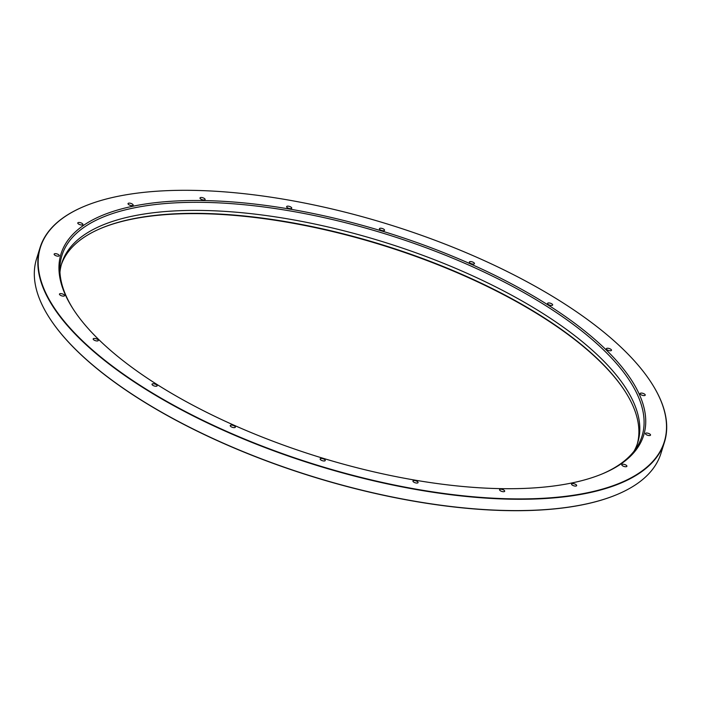 <?xml version="1.0" encoding="UTF-8"?>
<svg xmlns="http://www.w3.org/2000/svg" width="701" height="701" viewBox="0 0 701 701"><rect width="100%" height="100%" fill="white"/><g stroke="black" fill="none" stroke-linecap="round" stroke-linejoin="round"><path stroke-width="1.05" d="M625.274 391.631A302.306 116.173 17.3 0 0 383.219 245.473A302.306 116.173 17.3 0 0 100.988 228.333M616.915 494.582A326.727 125.558 -162.7 0 1 616.766 494.643A326.727 125.558 -162.7 0 1 583.153 504.667A326.727 125.558 -162.7 0 1 283.476 467.068A326.727 125.558 -162.7 0 1 49.491 317.956A326.727 125.558 -162.7 0 1 49.403 317.816M469.968 261.622A2.673 1.025 17.3 0 0 469.539 261.797A2.673 1.025 17.3 0 0 469.337 262.043A2.673 1.025 17.3 0 0 471.589 263.821A2.673 1.025 17.3 0 0 474.446 263.637A2.673 1.025 17.3 0 0 472.947 262.139A2.673 1.025 17.3 0 0 469.968 261.622M380.065 228.272A2.673 1.025 17.3 0 0 379.434 228.692A2.673 1.025 17.3 0 0 379.425 228.71A2.673 1.025 17.3 0 0 381.703 230.48A2.673 1.025 17.3 0 0 384.542 230.287A2.673 1.025 17.3 0 0 383.044 228.789A2.673 1.025 17.3 0 0 380.065 228.272M287.261 206.19A2.673 1.025 17.3 0 0 286.621 206.611A2.673 1.025 17.3 0 0 286.665 206.979A2.673 1.025 17.3 0 0 289.303 208.504A2.673 1.025 17.3 0 0 291.73 208.206A2.673 1.025 17.3 0 0 290.232 206.707A2.673 1.025 17.3 0 0 287.261 206.19M200.635 197.542A2.673 1.025 17.3 0 0 199.995 197.962A2.673 1.025 17.3 0 0 200.328 198.707A2.673 1.025 17.3 0 0 203.08 199.934A2.673 1.025 17.3 0 0 205.104 199.548A2.673 1.025 17.3 0 0 203.614 198.059A2.673 1.025 17.3 0 0 200.635 197.542M128.669 203.167A2.673 1.025 17.3 0 0 128.038 203.579A2.673 1.025 17.3 0 0 128.879 204.727A2.673 1.025 17.3 0 0 131.499 205.612A2.673 1.025 17.3 0 0 133.146 205.174A2.673 1.025 17.3 0 0 131.648 203.684A2.673 1.025 17.3 0 0 128.669 203.167M78.416 222.515A2.673 1.025 17.3 0 0 77.785 222.936A2.673 1.025 17.3 0 0 79.301 224.434A2.673 1.025 17.3 0 0 82.893 224.522A2.673 1.025 17.3 0 0 81.395 223.032A2.673 1.025 17.3 0 0 78.416 222.515M54.783 253.701A2.673 1.025 17.3 0 0 54.152 254.112A2.673 1.025 17.3 0 0 56.448 255.909A2.673 1.025 17.3 0 0 59.261 255.707A2.673 1.025 17.3 0 0 57.762 254.218A2.673 1.025 17.3 0 0 54.783 253.701M60.093 293.658A2.673 1.025 17.3 0 0 59.462 294.078A2.673 1.025 17.3 0 0 62.564 296.059A2.673 1.025 17.3 0 0 64.571 295.673A2.673 1.025 17.3 0 0 63.072 294.175A2.673 1.025 17.3 0 0 60.093 293.658M93.829 338.487A2.673 1.025 17.3 0 0 93.189 338.907A2.673 1.025 17.3 0 0 94.337 340.23A2.673 1.025 17.3 0 0 97.045 340.966A2.673 1.025 17.3 0 0 98.298 340.502A2.673 1.025 17.3 0 0 96.799 339.004A2.673 1.025 17.3 0 0 93.829 338.487M152.669 383.798A2.673 1.025 17.3 0 0 152.038 384.218A2.673 1.025 17.3 0 0 153.537 385.716A2.673 1.025 17.3 0 0 156.516 386.225A2.673 1.025 17.3 0 0 157.147 385.813A2.673 1.025 17.3 0 0 155.648 384.314A2.673 1.025 17.3 0 0 152.669 383.798M230.874 425.156A2.673 1.025 17.3 0 0 230.243 425.577A2.673 1.025 17.3 0 0 232.119 427.224A2.673 1.025 17.3 0 0 235.15 427.417A2.673 1.025 17.3 0 0 235.352 427.163A2.673 1.025 17.3 0 0 233.854 425.673A2.673 1.025 17.3 0 0 230.874 425.156M320.778 458.507A2.673 1.025 17.3 0 0 320.147 458.927A2.673 1.025 17.3 0 0 322.399 460.706A2.673 1.025 17.3 0 0 325.255 460.513A2.673 1.025 17.3 0 0 325.264 460.496A2.673 1.025 17.3 0 0 323.739 459.015A2.673 1.025 17.3 0 0 320.778 458.507M413.59 480.588A2.673 1.025 17.3 0 0 412.959 481.009A2.673 1.025 17.3 0 0 415.202 482.787A2.673 1.025 17.3 0 0 418.068 482.595A2.673 1.025 17.3 0 0 418.024 482.235A2.673 1.025 17.3 0 0 416.166 480.939A2.673 1.025 17.3 0 0 413.59 480.588M500.216 489.245A2.673 1.025 17.3 0 0 499.576 489.657A2.673 1.025 17.3 0 0 501.828 491.436A2.673 1.025 17.3 0 0 504.685 491.252A2.673 1.025 17.3 0 0 504.352 490.498A2.673 1.025 17.3 0 0 500.216 489.245M572.174 483.62A2.673 1.025 17.3 0 0 571.543 484.032A2.673 1.025 17.3 0 0 573.795 485.811A2.673 1.025 17.3 0 0 576.651 485.627A2.673 1.025 17.3 0 0 575.81 484.479A2.673 1.025 17.3 0 0 572.174 483.62M622.435 464.264A2.673 1.025 17.3 0 0 621.796 464.684A2.673 1.025 17.3 0 0 624.048 466.463A2.673 1.025 17.3 0 0 626.904 466.279A2.673 1.025 17.3 0 0 625.388 464.772A2.673 1.025 17.3 0 0 622.435 464.264M646.059 433.087A2.673 1.025 17.3 0 0 645.428 433.498A2.673 1.025 17.3 0 0 647.671 435.277A2.673 1.025 17.3 0 0 650.537 435.093A2.673 1.025 17.3 0 0 648.241 433.306A2.673 1.025 17.3 0 0 646.059 433.087M640.749 393.121A2.673 1.025 17.3 0 0 640.118 393.541A2.673 1.025 17.3 0 0 642.361 395.32A2.673 1.025 17.3 0 0 645.227 395.127A2.673 1.025 17.3 0 0 642.125 393.147A2.673 1.025 17.3 0 0 640.749 393.121M607.022 348.292A2.673 1.025 17.3 0 0 606.391 348.712A2.673 1.025 17.3 0 0 608.634 350.482A2.673 1.025 17.3 0 0 611.5 350.298A2.673 1.025 17.3 0 0 610.352 348.984A2.673 1.025 17.3 0 0 607.644 348.239A2.673 1.025 17.3 0 0 607.022 348.292M548.173 302.981A2.673 1.025 17.3 0 0 547.542 303.402A2.673 1.025 17.3 0 0 549.786 305.18A2.673 1.025 17.3 0 0 552.651 304.988A2.673 1.025 17.3 0 0 551.152 303.498A2.673 1.025 17.3 0 0 548.173 302.981M133.365 206.138A305.128 117.26 17.3 0 0 72.948 308.703A305.128 117.26 17.3 0 0 317.474 456.561A305.128 117.26 17.3 0 0 602.711 473.71A305.128 117.26 17.3 0 0 527.17 292.431A305.128 117.26 17.3 0 0 133.365 206.138M117.864 196.333A326.727 125.558 17.3 0 0 84.251 206.357A326.727 125.558 17.3 0 0 315.003 464.483A326.727 125.558 17.3 0 0 651.527 383.044A326.727 125.558 17.3 0 0 417.533 233.932A326.727 125.558 17.3 0 0 117.864 196.333M651.606 383.184A326.999 125.663 -162.7 0 1 651.693 383.316A326.999 125.663 -162.7 0 1 664.478 442.086A326.999 125.663 -162.7 0 1 586.947 493.241A326.999 125.663 -162.7 0 1 222.997 430.134A326.999 125.663 -162.7 0 1 40.062 247.602A326.999 125.663 -162.7 0 1 83.954 206.48A326.999 125.663 -162.7 0 1 84.102 206.418M40.062 247.602L36.54 258.914A326.999 125.663 17.3 0 0 49.315 317.684A326.999 125.663 17.3 0 0 283.502 466.927A326.999 125.663 17.3 0 0 583.416 504.554A326.999 125.663 17.3 0 0 617.055 494.52A326.999 125.663 17.3 0 0 660.947 453.398L664.478 442.086M61.346 264.645A301.632 115.919 -162.7 0 1 101.347 228.175A301.632 115.919 -162.7 0 1 132.384 218.914A301.632 115.919 -162.7 0 1 409.042 253.631A301.632 115.919 -162.7 0 1 625.055 391.298A301.632 115.919 -162.7 0 1 637.279 444.022M634.081 451.12A301.632 115.919 17.3 0 0 637.761 442.559A301.632 115.919 17.3 0 0 469.022 274.179A301.632 115.919 17.3 0 0 133.304 215.969A301.632 115.919 17.3 0 0 61.784 263.155A301.632 115.919 17.3 0 0 59.944 272.295M601.975 474.016A303.787 116.743 17.3 0 0 636.342 447.992A303.787 116.743 17.3 0 0 486.757 273.346A303.787 116.743 17.3 0 0 133.961 207.917A303.787 116.743 17.3 0 0 59.874 268.439A303.787 116.743 17.3 0 0 73.377 309.378"/></g></svg>

